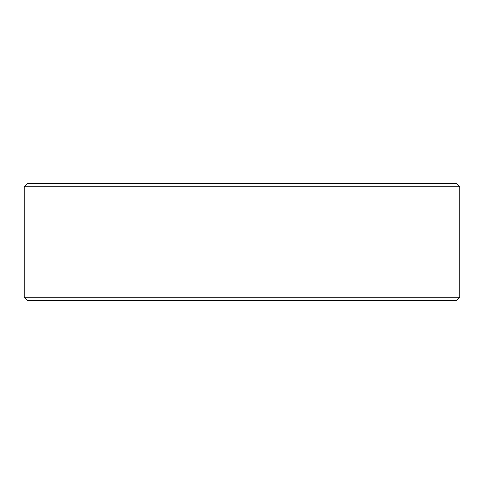<?xml version="1.0" encoding="UTF-8"?>
<svg xmlns="http://www.w3.org/2000/svg" width="484" height="484" viewBox="0 0 484 484"><rect width="100%" height="100%" fill="white"/><g stroke="black" fill="none" stroke-linecap="round" stroke-linejoin="round"><path stroke-width="0.73" d="M459.8 297.23L24.2 297.23L27.31 300.34L456.69 300.34L459.8 297.23L459.8 186.77L456.69 183.66L27.31 183.66L24.2 186.77L459.8 186.77L24.2 186.77L24.2 297.23L459.8 297.23L456.69 300.34L27.31 300.34L24.2 297.23L24.2 186.77L27.31 183.66L456.69 183.66L459.8 186.77L459.8 297.23"/></g></svg>
